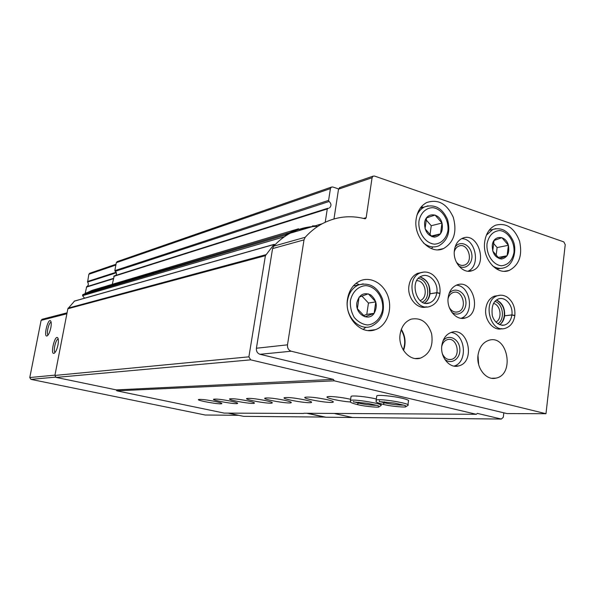 <?xml version="1.0" encoding="UTF-8"?>
<svg xmlns="http://www.w3.org/2000/svg" width="595" height="595" viewBox="0 0 595 595"><rect width="100%" height="100%" fill="white"/><g stroke="black" fill="none" stroke-linecap="round" stroke-linejoin="round"><path stroke-width="0.89" d="M303.859 413.257L476.342 414.298L334.219 380.815L116.843 390.833L116.241 389.889L56.161 377.409L54.904 375.445L67.852 308.768L74.539 301.048M503.824 412.826L503.296 417.259L501.34 419.059L352.508 417.497L334.814 413.629M325.212 417.073L243.69 416.359L228.093 413.116M325.041 417.207L306.804 413.272M501.34 419.059L477.354 413.391L476.342 414.298M303.584 413.48L224.226 413.101L116.843 390.833M215.464 401.499C206.636 399.788 200.984 399.126 198.485 399.528C196.291 400.532 220.596 404.808 221.823 403.641C222.173 403.217 220.053 402.503 215.464 401.499M231.247 401.231C222.136 399.453 216.26 398.776 213.612 399.208C211.27 400.271 236.267 404.66 237.621 403.425C238.015 402.986 235.895 402.257 231.247 401.231M248.003 400.941C238.595 399.096 232.474 398.405 229.655 398.866C227.156 399.996 252.905 404.503 254.392 403.194C254.831 402.741 252.704 401.989 248.003 400.941M265.831 400.636C256.095 398.724 249.721 398.01 246.709 398.509C244.032 399.714 270.576 404.332 272.22 402.956C272.718 402.48 270.584 401.707 265.831 400.636M284.827 400.309C274.749 398.315 268.1 397.586 264.872 398.129C261.993 399.409 289.401 404.154 291.215 402.696C291.766 402.198 289.639 401.402 284.827 400.309M305.123 399.959C294.674 397.884 287.712 397.14 284.254 397.72C281.152 399.089 309.482 403.968 311.497 402.421C312.107 401.9 309.98 401.075 305.123 399.959M326.848 399.587C315.997 397.423 308.708 396.657 304.982 397.289C301.628 398.747 330.954 403.767 333.193 402.123C333.869 401.573 331.757 400.732 326.848 399.587M350.641 399.297L350.158 399.186C341.694 397.207 328.418 395.853 327.198 396.828C324.654 397.869 340.749 401.394 350.619 401.989M376.338 399.014L375.244 398.754C366.513 396.679 352.441 395.288 351.072 396.329L350.99 396.865M408.453 401.075C409.397 400.45 407.344 399.52 402.302 398.293C393.295 396.114 378.331 394.671 376.791 395.801L376.709 396.411M238.64 415.31L205.201 415.012L30.955 379.372L29.78 377.557L41.114 320.37L42.453 319.188M50.82 327.793C51.423 324.476 51.393 322.23 50.724 321.062C48.106 317.284 43.138 337.581 47.079 335.937C48.582 334.963 49.824 332.248 50.82 327.793M57.96 344.981C58.578 341.523 58.533 339.172 57.812 337.923C54.985 333.877 49.883 355.022 54.1 353.289C55.662 352.3 56.949 349.525 57.96 344.981M84.23 298.296L84.311 297.872M85.189 293.305L86.662 286.745L113.362 278.43L86.662 286.745M89.934 273.172L88.841 274.273L87.591 282.052C88.781 283.904 88.536 285.444 86.848 286.656L86.692 286.731M334.219 380.815L333.386 379.379L116.241 389.889M333.386 379.379L250.681 359.849L56.161 377.409M250.681 359.849L248.888 356.836L54.904 375.445M248.888 356.836L265.4 255.694L273.953 244.5L275.173 244.612M84.564 298.199L82.571 295.663L82.72 294.696L92.247 290.293L298.459 228.8L299.553 229.492L299.813 230.362M285.213 236.208L285.526 235.018L289.453 232.712L298.459 228.8M312.42 225.951L315.268 225.803M112.076 285.273L114.233 275.901M325.227 222.233L327.28 208.927L328.537 208.22M338.577 188.927L332.761 186.979L331.37 187.105L330.418 188.6L328.596 200.381L329.095 201.489C331.452 203.735 331.571 205.885 329.437 207.938M329.095 201.489L115.177 271.357C116.769 272.577 116.947 273.938 115.72 275.425M115.177 271.357L114.828 270.628L116.315 262.685L117.475 261.502M58.265 339.187C55.9 338.443 52.762 351.779 55.194 352.247L55.231 352.262M51.148 322.319C48.931 321.798 45.934 334.435 48.158 334.933M353.393 417.504L325.941 417.229L307.652 413.28M363.508 218.417L366.178 217.658L372.068 177.741L373.058 176.165L374.486 176.046L563.815 241.897L565.235 244.664L545.979 413.718L506.94 413.577L260 354.293C257.382 353.356 256.185 351.333 256.408 348.246L272.577 248.598L273.722 246.144C278.639 240.789 284.127 236.475 290.196 233.203C298.935 228.569 308.128 226.308 317.782 226.412M333.974 218.945L338.525 189.173L340.057 187.47M545.979 413.718L291.245 351.221C288.523 350.217 287.273 348.09 287.497 344.832L304.008 239.882L305.19 237.293C310.27 231.678 315.945 227.164 322.222 223.75C335.855 216.625 350.038 214.951 364.772 218.737L365.523 218.662L366.178 217.658M347.502 299.04C349.087 290.1 353.37 284.008 360.339 280.766C371.168 276.08 384.407 284.113 388.371 297.441C392.514 310.702 386.438 325.993 375.371 329.69C360.994 335.439 344.185 317.239 347.502 299.04M416.188 218.841C417.459 211.032 420.977 205.595 426.734 202.538C438.188 198.804 447.038 203.735 453.293 217.346C457.22 231.968 453.94 242.388 443.461 248.606C430.14 255.106 413.064 236.78 416.188 218.841M484.724 241.644C485.989 233.478 489.588 228.011 495.523 225.23C506.323 222.456 514.34 227.766 519.576 241.176C522.611 255.411 519.13 265.169 509.134 270.465C496.885 275.641 482.054 258.394 484.724 241.644M454.439 250.123C455.368 244.3 457.994 240.373 462.315 238.35C478.068 230.927 488.703 265.266 472.37 270.591C463.379 274.526 452.445 262.187 454.439 250.123M426.794 306.879C417.407 310.032 406.913 297.76 408.958 285.793C410 279.613 412.878 275.47 417.608 273.358L421.201 272.57M448.191 297.396C449.225 291.089 452.126 286.946 456.901 284.968C473.241 278.259 482.411 313.342 465.55 317.894C456.536 321.255 446.257 309.244 448.191 297.396M501.979 328.678C493.434 331.422 484.062 319.85 485.818 308.522C486.836 302.119 489.737 297.991 494.519 296.139L497.822 295.641M441.847 345.412C443 338.577 446.205 334.204 451.471 332.315C468.384 326.417 475.911 362.266 458.552 365.932C449.575 368.692 439.973 357.015 441.847 345.412M400.13 334.212C401.461 326.529 405.121 321.523 411.108 319.18C420.933 317.306 427.768 322.17 431.62 333.773C433.443 345.993 429.702 354.122 420.412 358.145C409.613 361.745 397.795 347.956 400.13 334.212M478.03 355.133C479.325 347.257 482.954 342.304 488.919 340.281C507.595 334.234 515.121 374.597 495.992 378.123C486.256 380.837 476.06 367.933 478.03 355.133M477.986 355.55L478.655 364.527M477.889 356.658L478.395 363.441M401.335 329.392C405.426 336.063 406.154 343.077 403.522 350.418M401.164 329.868C405.009 336.257 405.701 342.965 403.254 349.986M450.988 332.471C465.602 333.639 468.183 362.578 453.955 366.081M442.963 340.95C448.184 333.49 459.109 338.592 459.816 348.677C460.902 358.733 451.01 365.531 444.554 358.986M441.743 346.416C442.613 342.884 444.465 340.637 447.291 339.686C457.176 336.316 461.564 357.179 451.441 359.387C447.514 360.094 444.495 358.227 442.39 353.794M494.914 301.442C503.214 303.517 505.274 319.679 497.747 323.717M493.538 303.45C500.737 304.848 502.544 318.994 495.903 322.103M456.313 285.206C470.69 285.593 474.743 313.929 461.043 318.295M449.024 293.759C453.888 286.433 464.591 290.97 465.803 300.735C467.38 310.449 458.366 317.782 451.642 312.085M448.065 298.712C448.883 295.581 450.534 293.528 453.026 292.554C462.583 288.701 467.945 309.125 458.105 311.847C454.602 312.732 451.679 311.319 449.329 307.6M418.315 278.482C428.311 279.3 431.42 298.169 422.227 302.186M416.738 280.676C425.775 280.401 428.668 297.946 420.033 300.616M461.616 238.677C475.695 238.379 481.087 266.069 467.96 271.208M455.049 247.23C459.6 240.097 470.005 244.151 471.671 253.567C473.665 262.923 465.565 270.68 458.686 265.846M454.29 251.737C455.063 248.97 456.536 247.104 458.715 246.144C467.93 241.868 474.156 261.859 464.621 265.035C461.527 266.032 458.745 265.013 456.291 261.971M489.432 229.93L489.819 230.124M492.266 245.378C493.203 234.869 505.847 234.913 508.39 245.289C509.714 253.143 507.409 257.717 501.481 258.996C495.308 257.873 492.244 253.336 492.266 245.378M492.727 251.016L499.287 258.654L507.096 255.746L508.39 245.289L501.897 237.665L494.051 240.484L492.727 251.016M421.446 206.666L423.134 207.32M432.647 247.23L431.435 248.606M424.599 222.909C425.678 212.043 439.318 212.274 441.996 223.043C443.372 231.195 440.858 235.895 434.454 237.145C427.805 235.895 424.525 231.158 424.599 222.909M425.061 228.763L432.089 236.758L440.538 233.85L441.988 223.043L435.042 215.063L426.555 217.874L425.061 228.763M430.014 234.742L431.249 225.721L441.988 223.043M431.308 236.022L440.538 233.85M431.249 225.721L426.102 219.845M496.126 255.426L497.108 247.565L508.39 245.289M498.045 257.457L507.096 255.746M497.108 247.565L493.434 243.266M356.033 283.332L359.291 284.648M365.895 327.168L363.188 329.414M356.911 302.572C359.231 294.525 363.835 291.966 370.73 294.912C376.68 300.096 377.818 306.239 374.136 313.334C368.402 322.222 354.784 313.84 356.911 302.572M357.372 308.708L364.951 316.793L374.136 313.334L375.78 301.888L368.29 293.811L359.068 297.173L357.372 308.708M363.619 315.566L366.795 314.376L368.439 303.048L375.78 301.888M366.795 314.376L374.136 313.334M368.439 303.048L361.946 296.072M504.262 315.841L511.901 314.881L514.824 315.402M499.622 324.751C502.381 322.832 504.054 319.857 504.627 315.819L504.248 315.945M504.627 315.819L511.886 314.978L514.787 315.707M429.664 293.841L436.856 292.643L439.936 293.216M424.406 303.071C427.455 301.122 429.307 298.036 429.969 293.818L429.657 293.945M429.969 293.818L436.842 292.74L439.891 293.536M384.519 401.841L384.377 402.83L383.016 404.369C372.864 401.603 377.126 401.595 376.181 400.1L376.07 400.651M384.593 401.841L383.187 404.407C393.369 406.816 405.946 407.337 405.671 406.861L407.873 405.373C412.514 403.715 378.963 398.122 376.181 400.1L376.791 395.801M358.726 402.213L357.32 404.6C347.078 401.826 351.504 401.997 350.47 400.472L350.366 400.956M358.8 402.22L357.491 404.637C367.435 406.958 379.149 407.449 378.844 407.01L380.897 405.589C385.158 404.042 352.954 398.62 350.47 400.472L351.072 396.329M205.201 415.012L238.588 415.295M30.955 379.372L55.96 377.096M29.78 377.557L54.963 375.125M41.114 320.37L66.878 313.773M86.372 287.14L113.295 278.78M87.591 282.052L116.397 272.763M87.443 281.532L116.144 272.235M88.841 274.273L115.869 265.058M265.4 255.694L67.852 308.768M265.772 254.734L68.127 308.128M273.953 244.5L74.182 301.211M284.447 236.728L82.571 295.663M285.526 235.018L82.72 294.696M308.887 227L299.627 229.737L308.872 227M327.28 208.927L113.749 276.377M328.596 200.381L114.828 270.628M330.418 188.6L116.315 262.685M260 354.293L291.245 351.221M256.408 348.246L287.497 344.832M272.577 248.598L304.008 239.882M273.722 246.144L305.19 237.293M338.525 189.173L372.068 177.741M486.39 235.166L492.816 229.454L495.88 228.644M489.157 230.272L492.816 229.454C501.302 227.119 507.959 230.682 512.786 240.135C517.122 248.204 514.296 264.82 504.337 267.713C500.283 269.089 496.267 268.39 492.303 265.608M487.037 243.638C488.852 235.508 493.062 231.15 499.674 230.548C508.1 231.395 514.935 242.001 513.954 252.57C512.236 260.61 508.093 265.013 501.518 265.764C493.062 265.125 485.989 254.4 487.037 243.638M416.835 215.621C418.516 211.56 421.059 208.667 424.48 206.948L428.05 205.811M420.308 208.101L424.48 206.948C434.558 203.787 442.226 207.938 447.485 219.399C450.817 231.7 447.864 240.536 438.641 245.913C433.405 247.937 428.303 246.91 423.32 242.827M418.969 221.042C420.546 213.055 425.983 207.789 432.684 207.662C441.773 208.659 449.076 219.726 447.946 230.659C446.443 238.543 441.148 243.876 434.454 244.158C425.328 243.377 417.772 232.169 418.969 221.042M353.318 285.927L358.488 284.96C369.532 282.089 377.542 286.79 382.533 299.062C385.3 312.152 381.521 321.248 371.206 326.35C359.001 331.289 344.713 315.886 347.525 300.468C348.871 292.866 352.53 287.697 358.488 284.96L363.203 283.845M350.381 300.75C352.195 292.033 358.287 286.083 365.754 285.63C375.876 286.269 383.924 297.879 382.6 309.735C380.882 318.325 374.954 324.349 367.494 324.982C362.467 324.349 358.071 321.873 354.308 317.551C351.355 312.397 350.046 306.797 350.381 300.75M500.343 295.202L497.636 295.7C481.92 300.014 489.871 333.698 505.304 328.306C510.547 326.529 513.716 322.319 514.809 315.7M504.642 315.729C504.999 307.987 502.284 302.736 496.475 299.992M511.901 314.881C513.277 305.651 505.475 296.288 498.506 298.928C493.478 300.899 491.381 306.18 492.214 314.792C492.385 317.961 496.847 326.343 504.642 325.019C508.643 323.598 511.06 320.251 511.886 314.978M502.522 325.339L504.642 325.019L501.89 325.309M423.856 272.034L420.553 272.8C403.804 278.549 414.023 312.985 430.423 306.261C435.622 304.216 438.783 299.977 439.913 293.528M423.372 307.288L426.117 306.864M429.984 293.722C430.356 285.005 427.061 279.412 420.107 276.943M436.856 292.643C438.5 282.685 429.367 272.651 421.662 276.11C408.735 280.461 416.745 308.21 429.56 302.877C433.562 301.249 435.986 297.872 436.842 292.74M426.942 303.383L429.56 302.877L426.176 303.368M384.452 402.845C392.194 404.466 398.553 405.217 403.529 405.083M405.009 405.634L405.351 405.924C406.876 405.872 403.113 404.905 394.069 403.023L379.342 401.588L379.342 400.636L379.32 401.142M380.264 401.64L384.377 402.83M358.666 403.135C365.888 404.637 371.853 405.366 376.568 405.314M378.175 405.894L378.465 406.132C379.796 406.058 376.114 405.121 367.413 403.328L353.452 401.923L353.475 401.432M354.553 401.982L358.599 403.12M41.918 319.329L67.064 312.829M86.848 286.656L113.37 278.401M89.533 273.313L116.025 264.232M274.146 244.352L74.323 301.107M289.453 232.712L85.613 293.082M327.681 208.309L114.054 275.954M331.37 187.105L117.044 261.659M54.681 352.895L54.1 353.289M47.585 335.602L47.079 335.937M333.252 401.692L333.193 402.123M311.549 402.041L311.497 402.421M290.196 233.203L322.222 223.75M365.129 218.774L365.523 218.662M339.485 187.663L373.058 176.165M495.992 378.123L491.79 378.286M420.412 358.145L415.198 358.525M458.552 365.932L454.468 366.163M451.441 359.387L449.039 359.551M465.55 317.894L461.668 318.355M458.105 311.847L455.822 312.144M472.37 270.591L468.719 271.238M464.621 265.035L462.479 265.437M509.134 270.465L504.434 271.268M500.358 268.412L496.684 269.052M443.461 248.606L437.942 249.788M375.371 329.69L368.06 330.552M498.647 328.976L501.786 328.663M494.519 296.139L497.636 295.7C500.997 294.704 504.262 295.232 507.416 297.277C512.89 301.546 515.367 307.593 514.846 315.402M504.24 315.833C504.649 311.148 504.024 304.372 496.394 300.058M499.555 324.721C501.838 323.293 503.4 320.37 504.225 315.945M417.608 273.358L420.553 272.8C424.778 271.313 428.854 271.967 432.773 274.771C438.195 279.375 440.59 285.526 439.958 293.216M429.649 293.833C429.456 287.325 429.865 281.346 420.048 276.98M424.361 303.063C427.21 301.189 428.973 298.147 429.635 293.945M408.542 400.442L407.954 404.764M381.135 403.908L380.971 405.054"/></g></svg>
